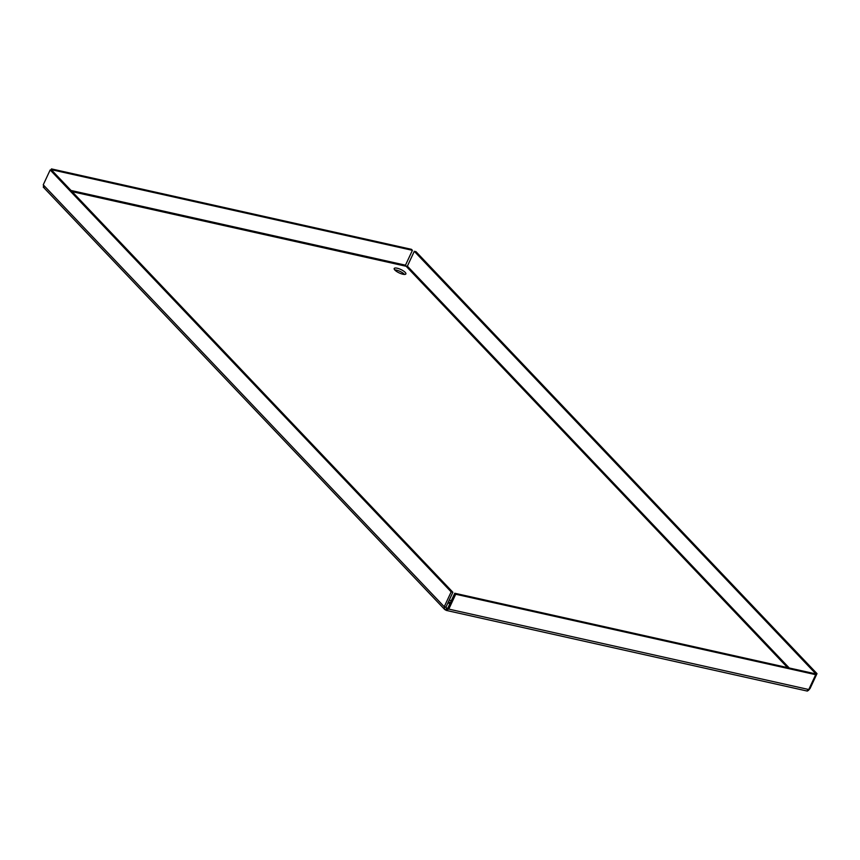 <?xml version="1.0" encoding="UTF-8"?>
<svg xmlns="http://www.w3.org/2000/svg" width="860" height="860" viewBox="0 0 860 860"><rect width="100%" height="100%" fill="white"/><g stroke="black" fill="none" stroke-linecap="round" stroke-linejoin="round"><path stroke-width="1.29" d="M404.512 274.426A6.439 1.892 25 0 0 394.697 269.857M394.89 270.061A6.439 1.892 -155 0 1 394.202 268.492A6.439 1.892 -155 0 1 400.835 269.502A6.439 1.892 -155 0 1 405.866 273.931A6.439 1.892 -155 0 1 401.115 273.706A6.439 1.892 -155 0 1 394.89 270.061M450.414 602.559A6.439 1.892 25 0 0 448.318 602.032M449.189 600.183A6.439 1.892 -155 0 1 451.285 600.71M449.801 603.892A6.439 1.892 -155 0 1 448.049 602.624M44.021 187.426L43.247 184.814L50.17 169.957L451.167 591.884L444.233 606.741L444.695 609.482L446.404 610.439L807.368 691.096M50.17 169.957L51.89 170.345L452.876 592.271L451.167 591.884M446.028 607.654L446.587 608.246L445.953 607.128L452.876 592.271M815.699 674.681L808.765 689.526L448.791 609.106L455.714 594.249L815.699 674.681L814.742 673.681L454.757 593.25L447.834 608.106L446.587 608.246L447.834 608.106L448.791 609.106L445.727 610.095L446.587 608.246L445.953 607.128L444.233 606.741L43.247 184.814M787.556 667.607L406.156 266.277L405.479 265.181L412.413 250.335L52.428 169.904L51.471 168.904L50.912 170.119M52.116 170.581L52.428 169.904M412.413 250.335L411.456 249.335L51.471 168.904M808.303 690.548L810.077 688.473L817 673.627L416.003 251.69L414.294 251.314L815.28 673.24L817 673.627M814.968 673.917L815.28 673.24M72.143 191.662L406.156 266.277L407.371 266.159L414.294 251.314M809.335 688.312L810.077 688.473M808.765 689.526L806.992 690.817M454.757 593.25L455.714 594.249M71.004 190.458L405.479 265.181M407.371 266.159L789.243 667.983M446.587 608.246L447.168 608.375M444.695 609.482L43.215 187.028"/></g></svg>
